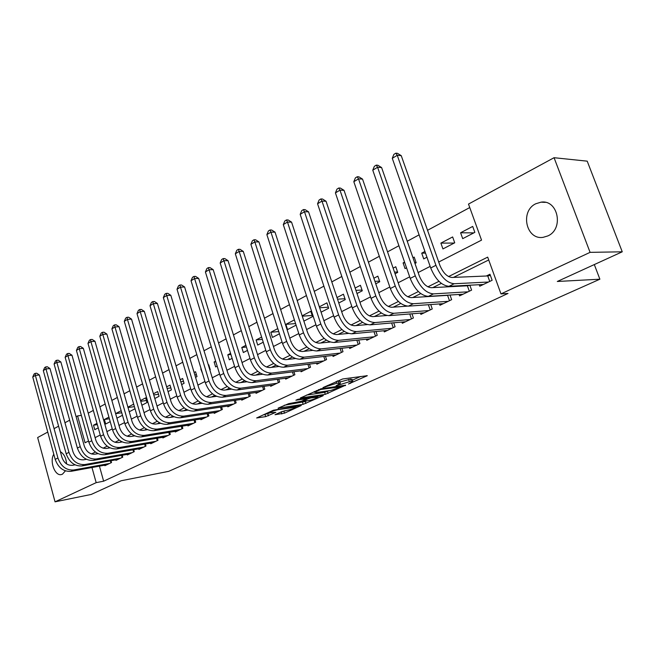 <?xml version="1.0" encoding="UTF-8"?>
<svg xmlns="http://www.w3.org/2000/svg" width="655" height="655" viewBox="0 0 655 655"><rect width="100%" height="100%" fill="white"/><g stroke="black" fill="none" stroke-linecap="round" stroke-linejoin="round"><path stroke-width="0.98" d="M348.468 384.01L367.332 375.683L342.639 378.975L322.956 387.604L336.711 383.24L340.354 383.257L336.048 385.82L351.285 381.153L352.808 381.456L348.468 384.01M60.383 451.696C63.993 453.817 66.065 457.894 66.589 463.92M65.402 470.871L62.438 474.204L61.292 474.58C54.864 476.242 49.346 461.145 53.8 454.226M535.823 203.746L541.03 202.166C558.052 199.357 564.094 228.988 547.85 235.923L543.134 237.331C526.08 240.229 519.8 211.09 535.823 203.746M275.018 414.713L284.483 413.158L301.235 405.51L273.405 410.218L256.645 417.972L265.676 416.637L275.845 412.331L269.614 412.765C271.334 411.545 274.306 410.48 278.522 409.563L296.068 407.156C294.341 408.36 291.409 409.416 287.275 410.325L281.896 411.594L275.018 414.713M438.719 262.025L481.54 240.131L468.497 204.073L554.064 157.708L587.216 161.163L622.25 251.807L557.307 281.478L599.882 279.202L168.679 471.346L121.191 480.745L91.184 494.451L55.045 501.828L37.654 437.54L47.758 432.063M622.25 251.807L590.081 252.355L500.985 293.907L487.688 257.128L448.56 276.566M99.429 466.139L103.637 481.188L508.002 293.448L500.985 293.907M103.637 481.188L96.179 482.645L55.045 501.828M325.306 394.343L345.635 385.173L321.286 388.734L300.326 397.986L325.306 394.343L324.659 392.361L329.383 390.626M322.653 395.939L303.159 404.34L278.088 408.163L288.626 403.677L301.48 401.245L306.884 398.698L295.888 400.23L297.91 399.296L322.768 395.489L323.267 395.571L322.653 395.939L322.522 395.53M96.973 423.376L93.501 425.201L97.325 424.628M108.918 417.12L104.391 419.495L109.393 418.766M115.624 413.641L121.748 412.773M121.15 410.71L115.616 413.608M128.028 407.533L134.406 406.649M133.677 404.143L127.922 407.156M140.735 401.302L146.409 400.532M141.873 405.216L146.998 402.555L145.631 397.872L140.522 400.557M153.761 394.924L158.494 394.31M154.809 398.502L159.075 396.283L157.683 391.559L153.426 393.786M167.107 388.415L170.857 387.94M168.057 391.625L171.43 389.872L170.013 385.091L166.648 386.859M180.805 381.759L183.506 381.431M181.64 384.567L184.071 383.306L182.622 378.484L180.199 379.753M194.846 374.955L196.451 374.766M195.567 377.337L197.008 376.592L195.534 371.721L194.101 372.466M209.264 368.004L209.706 367.954M209.854 369.928L210.247 369.723L208.749 364.794L208.347 364.999M215.651 361.167L214.119 361.978L215.839 361.789M230.568 353.348L227.776 354.813L230.92 354.486M245.887 345.324L241.777 347.477L246.419 347.019M261.615 337.079L256.113 339.961L262.344 339.38M277.777 328.605L270.81 332.257L278.727 331.569M294.382 319.902L285.883 324.356L295.569 323.578M302.274 316.185L312.157 315.456M303.871 321.114L312.533 316.619L310.798 311.297L302.151 315.825M319.64 307.776L328.335 307.195M321.081 312.181L328.679 308.235L326.902 302.856L319.329 306.827M337.522 299.171L344.956 298.729M338.791 302.987L345.25 299.63L343.441 294.185L336.989 297.566M355.935 290.353L362.019 290.042M357.008 293.53L362.272 290.795L360.414 285.285L355.166 288.036M374.922 281.331L379.556 281.134M375.757 283.795L379.753 281.724L377.853 276.148L373.866 278.236M394.49 272.087L397.577 271.981M395.063 273.774L397.724 272.398L395.776 266.749L393.131 268.141M404.585 262.131L403.087 262.917L404.839 262.876M414.68 262.63L416.113 262.598M414.959 263.441L416.187 262.811L414.197 257.096L412.977 257.734M424.923 251.471L421.714 253.149L425.496 253.1M440.88 243.111L442.936 248.925L454.726 242.8L452.638 236.946L440.88 243.111L454.234 243.054M479.206 284.72L479.738 286.219L492.142 280.283L489.956 274.248L486.329 276.001M459.057 294.463L459.556 295.888L471.6 290.124L469.848 285.203M439.472 303.928L439.947 305.279L451.647 299.671L450.01 295.028M420.444 313.123L420.887 314.4L432.259 308.955L430.728 304.55M401.933 322.063L402.35 323.275L413.411 317.978L411.97 313.802M383.936 330.75L384.321 331.913L395.08 326.755L393.729 322.784M366.415 339.208L366.784 340.313L377.247 335.294L375.978 331.512M349.352 347.428L349.704 348.485L359.898 343.605L358.694 339.994M332.74 355.444L333.076 356.451L342.999 351.694L341.861 348.247M316.561 363.238L316.873 364.205L326.542 359.579L325.469 356.279M300.792 370.836L301.087 371.77L310.511 367.25L309.488 364.098M285.416 378.246L285.695 379.13L294.881 374.734L293.915 371.704M270.425 385.467L270.695 386.319L279.652 382.029L278.735 379.122M255.802 392.509L256.056 393.327L264.792 389.144L263.924 386.352M241.531 399.378L241.777 400.164L250.3 396.087L249.473 393.401M227.604 406.084L227.842 406.837L236.16 402.858L235.366 400.27M214.005 412.625L214.234 413.354L222.356 409.465L221.595 406.976M200.733 419.012L200.938 419.716L208.88 415.917L208.151 413.526M187.756 425.251L187.96 425.938L195.714 422.221L195.018 419.912M175.082 431.35L175.278 432.005L182.851 428.378L182.188 426.151M162.694 437.311L162.882 437.941L170.284 434.396L169.653 432.243M150.584 443.132L150.765 443.746L158.002 440.283L157.397 438.195M138.737 448.822L138.909 449.42L145.991 446.03L145.41 444.016M127.152 454.398L127.324 454.971L134.242 451.655L133.685 449.707M115.82 459.843L115.976 460.4L122.755 457.157L122.215 455.266M488.712 259.978L453.457 277.409M441.339 283.394L432.799 287.619M420.747 293.579L412.748 297.534M400.77 303.453L393.287 307.154M381.374 313.041L374.382 316.504M362.543 322.358L356.017 325.584M344.252 331.397L338.168 334.41M326.468 340.191L320.803 342.991M309.185 348.738L303.92 351.342M292.376 357.049L287.488 359.464M276.017 365.138L271.489 367.373M260.092 373.006L255.909 375.078M244.585 380.678L240.729 382.585M229.479 388.145L225.942 389.897M214.766 395.415L211.524 397.02M200.422 402.514L197.466 403.971M186.438 409.424L183.752 410.75M172.797 416.171L170.365 417.374M159.484 422.753L157.306 423.826M146.499 429.172L144.55 430.13M133.816 435.444L132.097 436.287M121.437 441.56L119.939 442.305M109.344 447.537L108.05 448.184M97.529 453.383L96.432 453.923M466.999 285.359L465.951 285.867M446.571 295.241L446.145 295.446M110.998 460.711L111.514 462.545L104.882 465.713L104.726 465.173M469.758 207.553L427.543 230.298M419.102 234.85L407.238 241.245M398.911 245.731L387.539 251.856M379.319 256.285L368.413 262.164M360.299 266.536L349.835 272.177M341.828 276.492L331.79 281.896M323.881 286.161L314.253 291.352M306.442 295.561L297.198 300.539M289.485 304.698L280.61 309.479M272.988 313.589L264.464 318.183M256.932 322.235L248.753 326.648M241.31 330.66L233.45 334.893M226.09 338.856L218.541 342.933M211.27 346.847L204.016 350.761M196.827 354.633L189.852 358.391M182.745 362.215L176.039 365.834M169.015 369.616L162.571 373.088M155.628 376.838L149.43 380.17M142.561 383.879L136.6 387.08M129.805 390.748L124.082 393.835M117.36 397.454L111.849 400.426M105.201 404.004L99.904 406.861M93.321 410.407L88.237 413.149M472.705 226.425L460.596 232.771L462.708 238.657L474.842 232.361L472.705 226.425M421.714 253.149L423.728 258.897L426.945 257.227M403.087 262.917L405.044 268.591L406.55 267.813M285.883 324.356L287.553 329.588L296.085 325.158M270.81 332.257L272.455 337.423L279.439 333.804M256.113 339.961L257.718 345.07L263.236 342.213M241.777 347.477L243.349 352.537L247.475 350.392M227.776 354.813L229.324 359.816L232.124 358.367M214.119 361.978L215.634 366.923L217.173 366.129M200.782 368.97L202.6 373.686M129.248 411.766L135.02 408.769M116.918 418.168L122.469 415.286M104.391 419.495L105.676 424.006L110.212 421.648M93.501 425.201L94.754 429.672L98.242 427.862M599.882 279.202L594.314 264.571M554.064 157.708L590.081 252.355M54.07 428.64L58.59 426.192M64.96 422.737L69.659 420.199M76.103 416.703L77.585 415.9L85.068 442.772L88.515 441.011M81.359 415.376L77.585 415.9M95.106 437.638L100.256 435.01M106.912 431.612L112.259 428.878M118.989 425.431L124.556 422.59M131.36 419.11L137.149 416.154M144.026 412.634L150.052 409.555M157.004 406.002L163.275 402.8M170.3 399.206L176.825 395.874M183.932 392.247L190.72 388.775M197.908 385.099L204.966 381.497M212.245 377.771L219.589 374.021M226.949 370.255L234.588 366.35M242.039 362.543L249.997 358.473M257.538 354.625L265.824 350.392M273.446 346.495L282.076 342.082M289.797 338.136L298.786 333.542M306.606 329.547L315.964 324.757M323.881 320.713L333.641 315.726M341.656 311.633L351.825 306.434M359.939 302.282L370.542 296.871M378.762 292.662L389.823 287.013M398.15 282.755L409.686 276.86M418.127 272.546L430.155 266.397M91.962 467.506L96.179 482.645M438.973 281.331L427.871 286.841M418.381 291.557L407.803 296.813M398.412 301.48L388.317 306.491M379.032 311.109L369.404 315.89M360.209 320.459L351.023 325.019M341.918 329.547L333.158 333.894M324.151 338.373L315.792 342.524M306.876 346.953L298.901 350.916M290.075 355.305L282.461 359.079M273.724 363.427L266.462 367.029M257.816 371.328L250.881 374.775M242.317 379.024L235.71 382.307M227.228 386.524L220.923 389.659M212.523 393.827L206.513 396.815M198.195 400.95L192.455 403.799M184.219 407.893L178.749 410.611M170.587 414.664L165.379 417.251M157.29 421.263L152.32 423.736M144.313 427.715L139.581 430.065M131.647 434.003L127.144 436.246M119.284 440.152L114.985 442.281M107.199 446.153L103.113 448.184M95.393 452.016L91.512 453.948M460.596 232.771L473.843 232.877M352.701 381.12L352.144 379.425L350.613 379.114L351.285 381.153M339.945 382.004L350.613 379.114M340.24 382.913L339.683 381.202L338.086 380.882L338.758 382.946M337.243 381.005L338.086 380.882M352.398 380.203L360.692 376.445M306.417 395.112L324.659 392.361M341.967 386.663L320.704 389.471L314.515 392.312L316.185 392.599L330.824 390.413L341.967 386.663M306.859 400.827L305.271 401.548L305.893 403.496M284.229 405.265L305.271 401.548M308.931 400.508C313.131 399.599 316.136 398.51 317.945 397.249L310.978 397.904L308.186 398.764L302.79 401.302L308.931 400.508M262.843 415.057L269.672 412.994M280.668 412.151L285.13 410.669M489.727 281.437L487.746 275.943L451.966 277.466C447.054 276.909 443.009 272.816 439.833 265.193L401.245 155.661L397.249 155.3L435.927 265.308C440.717 276.795 446.8 282.944 454.185 283.738L488.499 282.027M392.279 158.322L393.868 154.383L395.857 153.172L397.249 155.3L392.279 158.322L430.712 267.969C435.477 279.415 441.552 285.531 448.937 286.3L483.333 284.499M487.746 275.943L490.374 275.395M395.857 153.172L397.454 153.319L401.245 155.661M469.308 291.213L467.375 285.793L431.293 287.701C426.348 287.201 422.328 283.189 419.216 275.673L381.603 167.557L377.591 167.262L415.286 275.829C419.978 287.16 426.028 293.178 433.454 293.882L468.063 291.811M372.769 170.194L374.349 166.304L376.273 165.125L377.591 167.262L372.769 170.194L410.218 278.416C414.885 289.698 420.936 295.692 428.37 296.371L463.044 294.218M467.375 285.793L469.864 285.269M376.273 165.125L377.878 165.248L381.603 167.557M449.469 300.71L447.586 295.356L411.234 297.624C406.264 297.182 402.26 293.252 399.214 285.842L362.543 179.118L358.506 178.864L395.26 286.038C399.853 297.214 405.879 303.109 413.338 303.732L448.217 301.316M353.823 181.713L355.395 177.873L357.262 176.735L358.506 178.864L353.823 181.713L390.339 288.544C394.916 299.679 400.934 305.541 408.401 306.147L443.337 303.65M447.586 295.356L448.781 295.102M357.262 176.735L358.875 176.834L362.543 179.118M407.369 306.147L391.755 307.269C386.769 306.876 382.782 303.019 379.802 295.716L344.031 190.335L339.978 190.138L375.823 295.945C380.326 306.966 386.319 312.746 393.811 313.286L428.919 310.552M335.425 192.906L336.989 189.107L338.807 188.001L339.978 190.138L335.425 192.906L371.049 298.377C375.528 309.356 381.521 315.112 389.021 315.636L424.186 312.82M338.807 188.001L340.428 188.083L344.031 190.335M430.196 309.946L428.378 304.722M386.827 315.514L372.851 316.627C367.84 316.283 363.877 312.509 360.954 305.296L326.043 201.241L321.973 201.085L356.95 305.566C361.363 316.43 367.332 322.104 374.856 322.571L410.169 319.534M317.56 203.77L319.108 200.029L320.868 198.948L321.973 201.085L317.56 203.77L352.316 307.924C356.713 318.756 362.673 324.397 370.198 324.847L405.56 321.744M320.868 198.948L322.497 199.014L326.043 201.241M411.455 318.919L409.76 313.974M367.283 324.602L354.478 325.715C349.451 325.42 345.504 321.72 342.639 314.605L308.562 211.835L304.485 211.729L338.627 314.908C342.95 325.633 348.886 331.193 356.435 331.594L391.927 328.27M300.186 214.341L301.726 210.64L303.437 209.592L304.485 211.729L300.186 214.341L334.124 317.2C338.43 327.885 344.358 333.42 351.907 333.804L387.441 330.415M303.437 209.592L305.074 209.633L308.562 211.835M393.229 327.647L391.633 322.964M348.435 333.436L336.621 334.558C331.586 334.304 327.656 330.677 324.847 323.652L291.565 222.135L287.479 222.07L320.811 323.988C325.06 334.566 330.963 340.027 338.529 340.354L374.177 336.768M283.296 224.608L284.827 220.956L286.497 219.933L287.479 222.07L283.296 224.608L316.439 326.215C320.663 336.76 326.558 342.197 334.132 342.508L369.813 338.856M286.497 219.933L288.126 219.965L291.565 222.135M375.487 336.138L373.997 331.7M330.202 342.041L319.255 343.146C314.212 342.942 310.306 339.38 307.547 332.445L275.026 232.157L270.933 232.132L303.502 332.805C307.67 343.253 313.54 348.607 321.122 348.878L356.909 345.038M266.872 234.605L268.386 230.986L270.007 229.995L270.933 232.132L266.872 234.605L299.253 334.975C303.396 345.39 309.258 350.72 316.84 350.974L352.66 347.068M270.007 229.995L271.653 230.011L275.026 232.157M358.228 344.407L356.828 340.182M312.525 350.409L302.364 351.506C297.313 351.342 293.432 347.838 290.722 341.001L258.938 241.908L254.844 241.916L286.669 341.394C290.755 351.702 296.592 356.959 304.182 357.163L340.084 353.094M250.881 244.323L252.396 240.753L253.976 239.787L254.844 241.916L250.881 244.323L282.534 343.498C286.603 353.774 292.433 359.014 300.023 359.202L335.95 355.067M253.976 239.787L255.614 239.787L258.938 241.908M341.419 352.456L340.101 348.435M295.372 358.563L285.924 359.644C280.864 359.521 277.008 356.074 274.347 349.32L243.275 251.405L239.173 251.446L270.286 349.737C274.306 359.923 280.111 365.081 287.709 365.236L323.709 360.938M235.325 253.788L236.823 250.259L238.363 249.318L239.173 251.446L235.325 253.788L266.266 351.792C270.261 361.937 276.058 367.078 283.656 367.218L319.681 362.862M238.363 249.318L240 249.309L243.275 251.405M325.044 360.291L323.799 356.467M278.719 366.513L269.925 367.561C264.866 367.471 261.026 364.09 258.414 357.425L228.03 260.649L223.92 260.723L254.353 357.867C258.291 367.913 264.063 372.99 271.669 373.088L307.744 368.577M220.17 263.007L221.66 259.519L223.159 258.602L223.92 260.723L220.17 263.007L250.431 359.865C254.353 369.878 260.117 374.93 267.723 375.02L303.822 370.46M223.159 258.602L224.804 258.569L228.03 260.649M309.094 367.93L307.915 364.286M262.524 374.251L254.345 375.274C249.277 375.217 245.469 371.901 242.899 365.31L213.17 269.647L209.068 269.762L238.829 365.777C242.702 375.7 248.441 380.686 256.048 380.735L292.187 376.027M205.416 271.981L206.89 268.534L208.347 267.641L209.068 269.762L205.416 271.981L235.014 367.717C238.87 377.616 244.602 382.577 252.208 382.61L288.364 377.861M208.347 267.641L209.993 267.6L213.17 269.647M293.546 375.38L292.433 371.893M246.779 381.791L239.165 382.782C234.105 382.766 230.306 379.499 227.784 372.99L198.694 278.424L194.592 278.563L223.715 373.481C227.522 383.281 233.229 388.186 240.835 388.178L277.024 383.29M191.031 280.733L192.496 277.319L193.921 276.451L194.592 278.563L191.031 280.733L219.998 375.372C223.789 385.148 229.487 390.028 237.094 390.012L273.291 385.075M193.921 276.451L195.567 276.394L198.694 278.424M278.383 382.635L277.327 379.31M231.452 389.152L224.37 390.102C219.31 390.118 215.544 386.909 213.063 380.473L184.587 286.98L180.485 287.144L208.994 380.981C212.736 390.675 218.402 395.489 226.008 395.44L262.229 390.372M177.014 289.256L178.471 285.883L179.855 285.04L180.485 287.144L177.014 289.256L205.367 382.831C209.092 392.484 214.758 397.29 222.356 397.225L258.594 392.116M179.855 285.04L181.5 284.974L184.587 286.98M263.597 389.717L262.598 386.532M216.535 396.324L209.952 397.241C204.9 397.282 201.15 394.122 198.711 387.768L170.824 295.315L166.73 295.511L194.641 388.3C198.318 397.872 203.959 402.612 211.557 402.514L247.803 397.282M163.341 297.575L164.79 294.234L166.141 293.407L166.73 295.511L163.341 297.575L191.113 390.102C194.772 399.64 200.405 404.364 207.995 404.258L244.249 398.985M166.141 293.407L167.778 293.334L170.824 295.315M249.17 396.627L248.229 393.573M202.01 403.316L195.894 404.2C190.842 404.266 187.117 401.163 184.718 394.883L157.405 303.453L153.311 303.674L180.657 395.432C184.268 404.888 189.868 409.547 197.458 409.416L233.72 404.02M150.011 305.68L151.444 302.381L152.762 301.578L153.311 303.674L150.011 305.68L177.21 397.184C180.813 406.616 186.405 411.258 193.995 411.111L230.249 405.682M152.762 301.578L154.4 301.488L157.405 303.453M235.088 403.365L234.195 400.442M187.854 410.145L182.18 410.988C177.137 411.078 173.436 408.024 171.078 401.818L144.313 311.387L140.219 311.633L167.009 402.383C170.57 411.733 176.138 416.318 183.719 416.146L219.974 410.603M137.001 313.598L138.426 310.331L139.711 309.545L140.219 311.633L137.001 313.598L163.652 404.094C167.197 413.42 172.756 417.988 180.33 417.8L216.592 412.224M139.711 309.545L141.349 309.447L144.313 311.387M221.349 409.948L220.498 407.148M174.058 416.809L168.802 417.612C163.766 417.726 160.082 414.721 157.765 408.589L131.532 319.132L127.447 319.403L153.704 409.17C157.2 418.406 162.735 422.925 170.3 422.712L206.554 417.03M124.303 321.318L125.719 318.084L126.98 317.323L127.447 319.403L124.303 321.318L150.429 410.841C153.909 420.051 159.435 424.546 167 424.325L203.246 418.619M126.98 317.323L128.609 317.216L131.532 319.132M207.93 416.375L207.119 413.682M160.598 423.318L155.743 424.072C150.716 424.219 147.056 421.255 144.771 415.188L119.054 326.698L114.977 326.984L140.719 415.786C144.157 424.923 149.659 429.369 157.216 429.115L193.438 423.31M111.907 328.851L113.315 325.658L114.543 324.913L114.977 326.984L111.907 328.851L137.517 417.415C140.948 426.528 146.442 430.949 153.99 430.695L190.212 424.858M114.543 324.913L116.172 324.798L119.054 326.698M194.822 422.647L194.044 420.068M147.481 429.664L142.995 430.384C137.968 430.548 134.341 427.633 132.089 421.64L106.871 334.083L102.802 334.394L128.036 422.246C131.426 431.285 136.895 435.657 144.436 435.37L180.633 429.443M99.806 336.22L101.197 333.051L102.401 332.322L102.802 334.394L99.806 336.22L124.917 423.842C128.29 432.849 133.751 437.204 141.292 436.91L177.472 430.957M102.401 332.322L104.03 332.2L106.871 334.083M182.016 428.779L181.279 426.299M134.676 435.87L130.541 436.541C125.531 436.738 121.92 433.864 119.709 427.936L94.975 341.296L90.906 341.623L115.665 428.558C118.997 437.491 124.434 441.798 131.958 441.478L168.114 435.436M87.983 343.408L89.367 340.281L90.537 339.56L90.906 341.623L87.983 343.408L112.611 430.114C115.935 439.022 121.363 443.312 128.879 442.985L165.027 436.918M90.537 339.56L92.167 339.437L94.975 341.296M169.498 434.773L168.793 432.382M122.174 441.937L118.375 442.567C113.38 442.772 109.794 439.947 107.608 434.085L83.341 348.345L79.288 348.697L103.572 434.715C106.863 443.55 112.259 447.799 119.767 447.447L155.882 441.298M76.43 350.433L77.806 347.338L78.952 346.642L79.288 348.697L76.43 350.433L100.6 436.238C103.867 445.048 109.262 449.273 116.762 448.921L152.861 442.739M78.952 346.642L80.573 346.503L83.341 348.345M157.266 440.635L156.594 438.334M109.974 447.856L106.495 448.446C101.509 448.675 97.939 445.891 95.794 440.086L71.976 355.231L67.932 355.599L91.766 440.741C95 449.477 100.362 453.653 107.854 453.276L143.912 447.021M65.14 357.302L66.507 354.232L67.621 353.553L67.932 355.599L65.14 357.302L88.859 442.223C92.085 450.935 97.439 455.102 104.923 454.717L140.964 448.438M67.621 353.553L69.242 353.405L71.976 355.231M145.295 446.366L144.657 444.147M98.053 453.645L94.877 454.193C89.907 454.447 86.362 451.696 84.249 445.957L60.866 361.969L56.838 362.354L80.229 446.62C83.414 455.266 88.744 459.384 96.211 458.975L132.212 452.63M54.103 364.016L55.462 360.979L56.551 360.315L56.838 362.354L54.103 364.016L77.38 448.069C80.557 456.691 85.879 460.792 93.346 460.383L129.33 454.005M56.551 360.315L58.164 360.16L60.866 361.969M133.595 451.966L132.99 449.829M86.411 459.311L83.521 459.818C78.559 460.08 75.038 457.378 72.959 451.696L50.001 368.552L45.981 368.953L68.947 452.368C72.091 460.923 77.388 464.976 84.839 464.551L120.766 458.107M43.304 370.583L44.655 367.578L45.727 366.923L45.981 368.953L43.304 370.583L66.171 453.784C69.299 462.315 74.588 466.36 82.031 465.926L117.949 459.458M45.727 366.923L47.332 366.767L50.001 368.552M122.149 457.444L121.568 455.381M75.038 464.845L72.418 465.312C67.473 465.599 63.977 462.929 61.922 457.313L39.374 374.988L35.37 375.405L57.918 457.992C61.013 466.45 66.278 470.454 73.704 469.995L109.573 463.47M32.75 377.002L34.093 374.021L35.141 373.383L35.37 375.405L32.75 377.002L55.2 459.376C58.287 467.817 63.543 471.805 70.961 471.338L106.806 464.796M35.141 373.383L36.737 373.219L39.374 374.988M110.949 462.807L110.392 460.817M350.278 382.913L350.441 383.404M325.175 386.524L325.347 387.048M337.882 384.698L338.054 385.206M348.616 379.401L349.287 381.439M339.929 383.633L340.133 384.264M336.146 381.505L336.711 383.24M327.263 385.566L327.435 386.098M366.481 375.634L366.636 376.101M345.316 385.214L345.455 385.648M327.435 391.51L328.073 393.491M341.885 385.721L342.082 386.327M320.524 388.898L320.704 389.471M318.518 389.569L318.69 390.093M316.357 390.56L316.521 391.084M302.536 402.391L303.159 404.34M306.172 398.035L306.36 398.617M316.406 396.463L316.586 397.045M310.789 397.323L310.978 397.904M307.866 397.773L308.186 398.764M303.224 400.451L303.38 400.95M294.488 406.436L294.66 406.976M278.342 409.015L278.522 409.563M267.797 413.854L268.411 415.802M265.07 414.689L265.676 416.637M283.877 411.234L284.483 413.158M281.191 412.069L281.797 413.985M454.185 283.738L448.937 286.3M435.927 265.308L430.712 267.969M433.454 293.882L428.37 296.371M415.286 275.829L410.218 278.416M413.338 303.732L408.401 306.147M395.26 286.038L390.339 288.544M393.811 313.286L389.021 315.636M375.823 295.945L371.049 298.377M374.856 322.571L370.198 324.847M356.95 305.566L352.316 307.924M356.435 331.594L351.907 333.804M338.627 314.908L334.124 317.2M338.529 340.354L334.132 342.508M320.811 323.988L316.439 326.215M321.122 348.878L316.84 350.974M303.502 332.805L299.253 334.975M304.182 357.163L300.023 359.202M286.669 341.394L282.534 343.498M287.709 365.236L283.656 367.218M270.286 349.737L266.266 351.792M271.669 373.088L267.723 375.02M254.353 357.867L250.431 359.865M256.048 380.735L252.208 382.61M238.829 365.777L235.014 367.717M240.835 388.178L237.094 390.012M223.715 373.481L219.998 375.372M226.008 395.44L222.356 397.225M208.994 380.981L205.367 382.831M211.557 402.514L207.995 404.258M194.641 388.3L191.113 390.102M197.458 409.416L193.995 411.111M180.657 395.432L177.21 397.184M183.719 416.146L180.33 417.8M167.009 402.383L163.652 404.094M170.3 422.712L167 424.325M153.704 409.17L150.429 410.841M157.216 429.115L153.99 430.695M140.719 415.786L137.517 417.415M144.436 435.37L141.292 436.91M128.036 422.246L124.917 423.842M131.958 441.478L128.879 442.985M115.665 428.558L112.611 430.114M119.767 447.447L116.762 448.921M103.572 434.715L100.6 436.238M107.854 453.276L104.923 454.717M91.766 440.741L88.859 442.223M96.211 458.975L93.346 460.383M80.229 446.62L77.38 448.069M84.839 464.551L82.031 465.926M68.947 452.368L66.171 453.784M73.704 469.995L70.961 471.338M57.918 457.992L55.2 459.376M541.03 202.166L545.288 202.37M342.188 385.672L342.401 386.319M314.261 391.518L314.515 392.312M306.646 397.962L306.851 398.6M317.634 396.275L317.863 397.004M302.602 400.729L302.79 401.302M295.773 406.231L295.994 406.927M269.393 412.06L269.614 412.765"/></g></svg>
